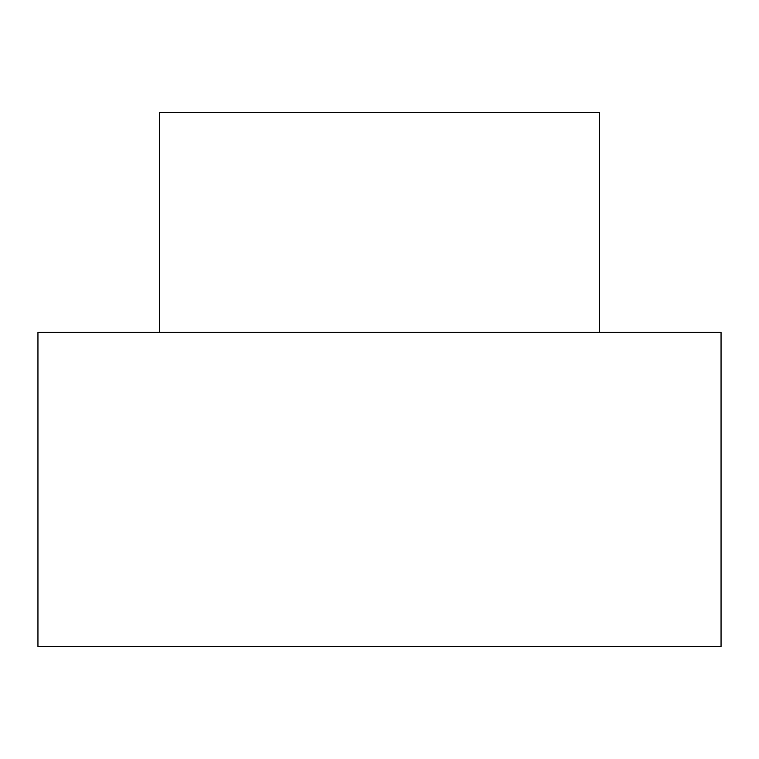 <?xml version="1.0" encoding="UTF-8"?>
<svg xmlns="http://www.w3.org/2000/svg" width="759" height="759" viewBox="0 0 759 759"><rect width="100%" height="100%" fill="white"/><g stroke="black" fill="none" stroke-linecap="round" stroke-linejoin="round"><path stroke-width="1.14" d="M159.656 112.541L599.344 112.541L159.656 112.541L159.656 332.385L159.656 112.541M721.05 646.459L37.95 646.459L721.05 646.459L721.05 332.385L37.95 332.385L37.95 646.459L37.95 332.385L721.05 332.385M599.344 332.385L599.344 112.541"/></g></svg>
